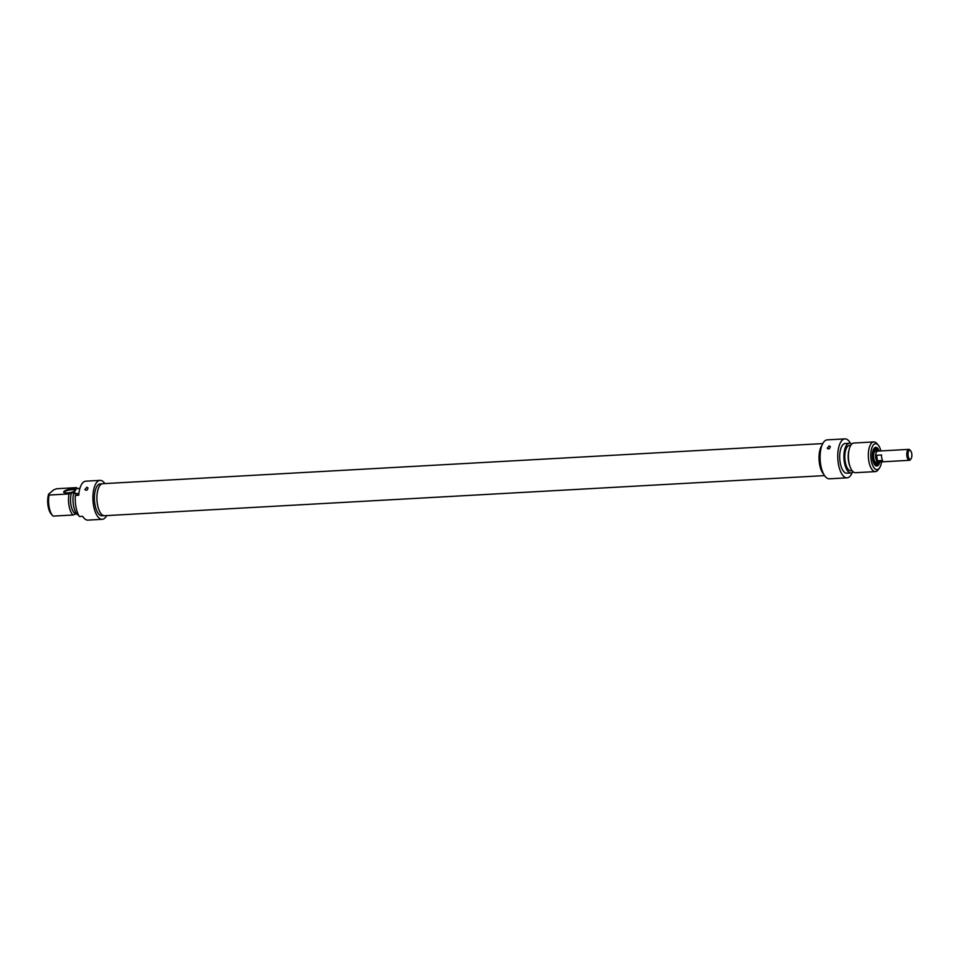 <?xml version="1.0" encoding="UTF-8"?>
<svg xmlns="http://www.w3.org/2000/svg" width="959" height="959" viewBox="0 0 959 959"><rect width="100%" height="100%" fill="white"/><g stroke="black" fill="none" stroke-linecap="round" stroke-linejoin="round"><path stroke-width="1.44" d="M823.565 473.962A16.039 6.725 -93.2 0 1 819.07 459.852A16.039 6.725 -93.2 0 1 821.971 445.336M822.774 443.585L102.781 483.696A16.039 6.725 86.8 0 0 96.955 500.083A16.039 6.725 86.8 0 0 104.555 515.714L824.56 475.604M910.762 459.097A4.555 1.906 -93.2 0 1 908.029 454.506A4.555 1.906 -93.2 0 1 910.606 450.718A4.555 1.906 -93.2 0 1 911.853 454.686A4.555 1.906 -93.2 0 1 911.05 458.774A4.555 1.906 -93.2 0 1 910.762 459.097M910.606 450.718L909.899 449.927A5.478 2.302 86.8 0 0 908.796 449.375A5.478 2.302 86.8 0 0 906.806 454.962A5.478 2.302 86.8 0 0 909.408 460.308A5.478 2.302 86.8 0 0 910.079 460.02A5.478 2.302 86.8 0 0 910.439 459.637L911.05 458.774M909.408 460.308L878.264 462.046A5.478 2.302 -93.2 0 1 875.675 456.7A5.478 2.302 -93.2 0 1 877.665 451.102L908.796 449.375M881.561 454.986A5.478 2.302 86.8 0 0 882.604 460.488L877.545 460.776A5.478 2.302 -93.2 0 1 876.514 455.273L881.561 454.986M877.545 460.776L876.514 455.273M878.696 462.022A5.574 2.338 -93.2 0 1 878.276 462.142A5.574 2.338 -93.2 0 1 875.627 456.7A5.574 2.338 -93.2 0 1 877.653 451.018A5.574 2.338 -93.2 0 1 878.084 451.078M852.215 472.595A19.504 8.175 -93.2 0 1 847.061 477.822A19.504 8.175 -93.2 0 1 837.818 458.81A19.504 8.175 -93.2 0 1 844.903 438.886A19.504 8.175 -93.2 0 1 850.597 443.514M849.362 443.286L845.155 443.526A14.853 6.234 86.8 0 0 839.76 458.702A14.853 6.234 86.8 0 0 846.809 473.195L851.017 472.955A14.853 6.234 -93.2 0 1 843.968 458.462A14.853 6.234 -93.2 0 1 849.362 443.286A14.853 6.234 -93.2 0 1 851.664 444.161M844.903 438.886L827.221 439.869A19.504 8.175 86.8 0 0 820.149 459.793A19.504 8.175 86.8 0 0 829.391 478.805L847.061 477.822M829.211 445.851L830.314 446.606C829.727 449.004 828.696 449.531 827.209 448.189L829.211 445.851M853.198 471.828A14.853 6.234 -93.2 0 1 851.017 472.955M852.167 470.749L850.897 470.821A12.719 5.334 -93.2 0 1 844.867 458.414A12.719 5.334 -93.2 0 1 849.482 445.42L850.753 445.348M875.423 471.6L855.5 472.703A14.853 6.234 -93.2 0 1 850.189 467.045L849.722 465.786A12.719 5.334 -93.2 0 1 848.871 450.55L849.206 449.256A14.853 6.234 -93.2 0 1 853.846 443.034L873.769 441.931A14.853 6.234 86.8 0 0 868.375 457.107A14.853 6.234 86.8 0 0 875.423 471.6A14.853 6.234 86.8 0 0 878.204 469.754L879.439 468.04A12.994 5.454 -93.2 0 1 870.844 456.975A12.994 5.454 -93.2 0 1 878.156 445.012A12.994 5.454 -93.2 0 1 880.913 450.922M850.189 467.045A14.853 6.234 -93.2 0 1 849.206 449.256M823.493 473.806A15.967 6.701 -93.2 0 1 819.094 459.852A15.967 6.701 -93.2 0 1 821.911 445.503M878.156 445.012L876.742 443.442A14.853 6.234 86.8 0 0 873.769 441.931M881.525 461.866A12.994 5.454 -93.2 0 1 879.439 468.04M879.163 451.018A9.374 3.932 86.8 0 0 874.009 448.464A9.374 3.932 86.8 0 0 872.354 456.892A9.374 3.932 86.8 0 0 874.932 465.079A9.374 3.932 86.8 0 0 879.775 461.962M878.408 462.118A8.451 3.548 -93.2 0 1 875.915 465.151A8.451 3.548 -93.2 0 1 874.572 464.636A8.08 3.392 -93.2 0 0 877.485 462.729M876.802 450.514A8.08 3.392 -93.2 0 0 873.697 448.956A8.451 3.548 -93.2 0 1 874.968 448.273A8.451 3.548 -93.2 0 1 877.797 451.018M876.766 463.976A8.451 3.548 -93.2 0 1 875.483 465.115L877.617 462.574M876.946 450.646L874.572 448.356A8.451 3.548 -93.2 0 1 875.963 449.351M877.893 462.154A6.593 2.769 -93.2 0 1 877.053 463.077L875.951 463.724A7.181 3.009 -93.2 0 1 873.565 462.765M872.906 450.91A7.181 3.009 -93.2 0 1 875.171 449.699L876.334 450.215A6.593 2.769 -93.2 0 1 877.281 451.03M877.053 463.077A6.593 2.769 -93.2 0 1 873.349 456.832A6.593 2.769 -93.2 0 1 876.334 450.215M877.389 462.19A6.03 2.529 -93.2 0 1 876.442 462.706A6.03 2.529 -93.2 0 1 873.589 456.82A6.03 2.529 -93.2 0 1 875.771 450.646A6.03 2.529 -93.2 0 1 876.778 451.066M877.065 462.202A6.03 2.529 -93.2 0 1 876.286 462.706M875.615 450.67A6.03 2.529 -93.2 0 1 876.442 451.078M69.024 493.945A14.853 6.234 86.8 0 0 73.004 515.007L53.081 516.122A14.853 6.234 -93.2 0 1 52.709 515.738A14.853 6.234 -93.2 0 1 49.101 495.048L69.024 493.945L71.553 492.698L74.922 492.506L73.507 493.693L77.715 493.453L75.353 495.443A19.504 8.175 86.8 0 0 79.333 516.517L82.702 516.326A19.504 8.175 86.8 0 0 87.916 520.114L102.229 519.31A19.504 8.175 -93.2 0 1 92.975 500.298A19.504 8.175 -93.2 0 1 100.06 480.375A19.504 8.175 -93.2 0 1 104.891 483.576M78.362 514.719L77.487 514.767A14.853 6.234 86.8 0 1 73.507 493.693M73.004 515.007L76.576 513.7M106.677 515.594A19.504 8.175 -93.2 0 1 102.229 519.31M100.06 480.375L85.747 481.178A19.504 8.175 86.8 0 0 78.722 495.264L75.353 495.443M86.897 487.196L88 487.963C87.413 490.361 86.382 490.888 84.895 489.534L86.897 487.196M49.101 495.048L48.621 494.137L53.74 489.833L56.629 488.73L76.552 487.616L76.252 488.742L79.945 488.287M75.246 490.648A6.126 1.666 -10.7 0 0 75.557 490.325A6.126 1.666 -10.7 0 0 69.384 489.318A6.126 1.666 -10.7 0 0 64.013 492.506A6.126 1.666 -10.7 0 0 69.516 492.686A6.126 1.666 -10.7 0 0 75.246 490.648M71.553 492.698A12.719 5.334 86.8 0 0 71.026 505.345A12.719 5.334 86.8 0 0 75.533 513.76M48.621 494.137A12.994 5.454 86.8 0 0 51.295 514.168L52.709 515.738M77.463 488.682A14.853 6.234 86.8 0 0 76.552 487.616M103.956 515.69L102.026 515.798A15.967 6.701 -93.2 0 1 94.462 500.214A15.967 6.701 -93.2 0 1 100.251 483.899L102.181 483.792M64.397 492.686A5.574 1.522 169.3 0 1 64.325 492.518A5.574 1.522 169.3 0 1 69.516 489.989A5.574 1.522 169.3 0 1 75.27 490.445A5.574 1.522 169.3 0 1 75.258 490.636M876.958 462.214A5.946 2.493 -93.2 0 1 875.987 462.634M875.327 450.778A5.946 2.493 -93.2 0 1 876.334 451.09M877.653 451.018L874.836 451.174M878.276 462.142L875.447 462.298M876.035 462.202L875.315 462.166M874.716 451.317L875.423 451.198"/></g></svg>
